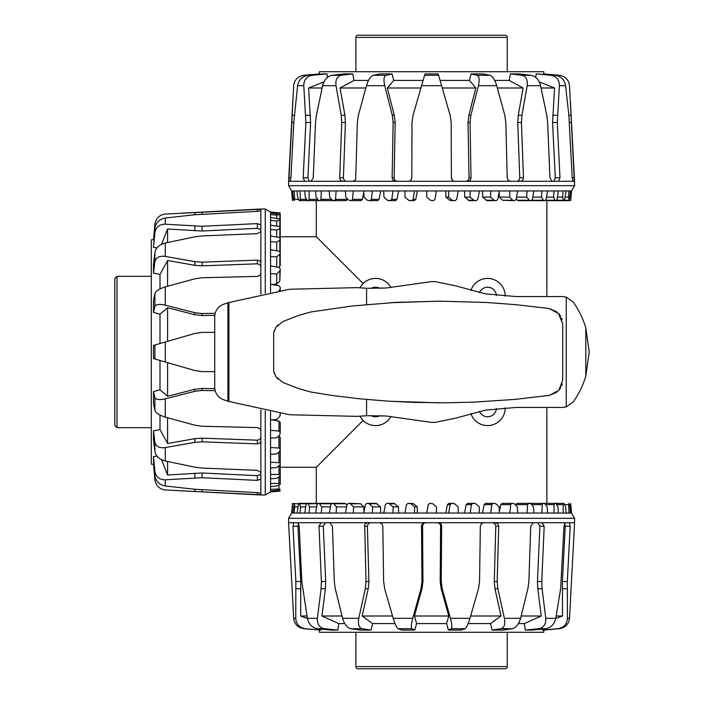 <?xml version="1.0" encoding="UTF-8"?>
<svg xmlns="http://www.w3.org/2000/svg" width="704" height="704" viewBox="0 0 704 704"><rect width="100%" height="100%" fill="white"/><g stroke="black" fill="none" stroke-linecap="round" stroke-linejoin="round"><path stroke-width="1.06" d="M505.19 407.783A17.6 17.6 0 0 1 470.835 413.371M391.054 416.398A17.6 17.6 0 0 1 359.973 416.126M359.973 287.874A17.6 17.6 0 0 1 363.141 283.554L316.307 236.72L316.307 200.64M470.835 290.629A17.6 17.6 0 0 1 505.19 296.217M316.307 503.36L316.307 467.28L280.227 467.28M316.307 467.28L363.141 420.446M280.227 236.72L316.307 236.72M546.867 200.64L546.867 296.56M546.867 407.44L546.867 503.36M479.442 292.688A8.8 8.8 0 0 1 496.373 295.442M371.131 288.411A8.8 8.8 0 0 1 379.905 288.332M496.373 408.558A8.8 8.8 0 0 1 479.442 411.312M379.905 415.668A8.8 8.8 0 0 1 371.131 415.589M363.141 283.554A17.6 17.6 0 0 1 391.054 287.602M431.587 181.28L574.587 181.28L574.587 185.68L288.587 185.68L288.587 181.28L290.206 181.28L290.954 177.769L293.77 122.496L297.607 85.677C298.69 79.816 302.122 76.358 307.912 75.293L322.986 73.92L327.07 73.92L312.233 75.293C306.636 76.358 303.82 79.816 303.785 85.677L305.888 122.496L303.186 177.769L304.612 181.28L311.142 181.28L313.236 177.769L315.524 122.496L316.395 115.254L322.617 85.677C324.192 79.816 327.298 76.358 331.954 75.293L343.904 73.92L352.739 73.92L341.317 75.293C337.075 76.358 335.306 79.816 336.002 85.677L341.229 115.254L341.748 122.496L339.724 177.786L340.437 180.268L342.338 181.28L352.915 181.28L355.036 180.268L355.714 179.133L357.342 122.496L358.389 115.254L366.476 85.677C368.262 79.816 370.515 76.358 373.226 75.293L379.984 73.92L392.049 73.92L386.012 75.293C383.856 76.358 383.434 79.816 384.745 85.677L392.286 115.254L393.14 122.496L392.137 177.769C392.304 179.907 393.422 181.078 395.498 181.28L431.587 181.28M410.898 180.118L411.805 177.786L411.998 122.496L413.037 115.254L424.987 73.92L438.187 73.92L450.146 115.254L451.185 122.496L451.378 177.769C451.598 179.907 452.769 181.078 454.898 181.28M436.427 190.96L434.949 199.364L433.426 200.64L430.364 200.262L426.747 197.12L426.747 190.96L571.542 190.96L574.587 185.68M543.831 74.254L543.787 71.72L319.387 71.72L319.343 74.254M467.685 181.28C469.753 181.078 470.87 179.907 471.038 177.769L470.043 122.496L470.888 115.254L478.43 85.677C479.741 79.816 479.318 76.358 477.162 75.293L471.134 73.92L483.19 73.92L489.949 75.293C492.668 76.358 494.921 79.816 496.707 85.677L504.794 115.254L505.842 122.496L507.197 177.786L508.147 180.268L510.268 181.28M458.251 190.96L456.676 199.364L455.162 200.64L452.144 200.262L448.606 197.12L448.686 190.96M445.826 190.96L445.914 197.12L449.539 200.262L453.138 200.64M334.541 200.64L332.341 200.262L329.648 197.12L329.27 190.96L336.107 190.96L335.553 199.364L334.541 200.64L346.271 200.64L347.53 198.942M351.322 200.64L348.814 200.262L345.778 197.12L345.462 190.96L353.294 190.96L352.502 199.364L351.322 200.64L361.082 200.64L362.393 199.364L363.827 192.113M370.084 200.64L367.33 200.262L364.021 197.12L363.774 190.96L372.407 190.96L371.395 199.364L370.084 200.64L377.617 200.64L379.034 199.364L380.714 190.96M390.359 200.64L387.429 200.262L383.935 197.12L383.768 190.96L392.973 190.96L391.776 199.364L390.359 200.64L395.49 200.64L396.977 199.364L398.631 190.96M411.646 200.64L408.61 200.262L405.011 197.12L404.932 190.96L414.489 190.96L413.134 199.364L411.646 200.64L414.242 200.64L415.765 199.364L417.349 190.96M464.552 190.96L464.719 197.12L469.242 200.64L474.373 200.64L470.043 197.12L470.21 190.96M482.469 190.96L482.706 197.12L487.018 200.64L494.551 200.64L490.53 197.12L490.776 190.96M499.18 192.078L499.444 197.12L502.586 200.262L513.181 200.64L509.573 197.12L509.89 190.96M516.182 198.986L518.065 200.64L529.795 200.64L526.689 197.12L527.067 190.96M548.17 200.64L547.518 200.64M294.65 199.364L294.166 200.64L293.216 197.12L292.688 190.96L294.202 190.96L294.65 199.364L298.505 199.364M300.265 199.364L299.878 200.64L299.226 200.64L297.581 197.12L297.07 190.96L300.062 190.96L300.265 199.364L306.539 199.364M309.109 199.364L308.493 200.64L307.551 200.64L305.246 197.12L304.77 190.96L309.162 190.96L309.109 199.364L317.654 199.364M320.971 199.364L320.144 200.64L318.921 200.64L316.026 197.12L315.586 190.96L321.279 190.96L320.971 199.364L331.566 199.364M479.415 190.96L477.787 199.364L476.326 200.64L474.373 200.64M499.4 190.96L497.763 199.364L496.373 200.64L494.551 200.64M517.713 190.96L516.111 199.364L514.835 200.64L513.181 200.64M533.914 190.96L532.374 199.364L531.247 200.64L529.795 200.64M547.589 190.96L546.154 199.364L545.195 200.64L543.426 200.262L541.464 197.12L541.904 190.96M558.413 190.96L557.119 199.364L556.354 200.64L554.998 200.262L553.538 197.12L554.013 190.96M566.104 190.96L564.441 200.64L563.534 200.262L562.602 197.12L563.112 190.96M571.542 190.96L570.698 200.64L571.454 190.96M570.495 190.96L569.254 200.64L568.445 197.12L568.982 190.96M569.826 197.12L570.918 197.12M414.489 190.96L426.747 190.96M392.973 190.96L404.932 190.96M372.407 190.96L383.768 190.96M353.294 190.96L363.774 190.96M336.107 190.96L345.462 190.96M321.279 190.96L329.27 190.96M309.162 190.96L315.586 190.96M300.062 190.96L304.77 190.96M294.202 190.96L297.07 190.96M291.72 190.96L292.494 200.64L291.641 190.96L292.688 190.96M565.294 197.12L568.445 197.12M557.462 197.12L562.602 197.12M541.57 200.64L556.354 200.64M546.542 197.12L553.538 197.12M531.766 200.64L545.195 200.64M532.787 197.12L541.464 197.12M519.508 200.64L531.247 200.64M516.542 197.12L526.689 197.12M499.444 197.12L509.573 197.12M482.706 197.12L490.53 197.12M471.196 200.64L476.326 200.64M464.719 197.12L470.043 197.12M452.566 200.64L453.35 200.64M445.914 197.12L448.606 197.12M323.286 200.64L308.493 200.64M315.656 200.64L299.878 200.64M333.573 200.64L320.144 200.64M393.527 200.64L388.397 200.64M412.21 200.64L409.614 200.64M530.57 200.64L543.998 200.64M540.646 200.64L555.438 200.64M548.038 200.64L563.816 200.64M552.552 200.64L568.946 200.64M520.846 181.28L522.738 180.268L523.459 177.786L521.435 122.496L521.954 115.254L527.173 85.677C527.877 79.816 526.099 76.358 521.858 75.293L510.435 73.92L519.27 73.92L531.221 75.293C535.876 76.358 538.991 79.816 540.558 85.677L546.779 115.254L547.659 122.496L549.938 177.769L552.033 181.28M558.571 181.28L559.988 177.769L557.295 122.496L559.39 85.677C559.354 79.816 556.547 76.358 550.942 75.293L536.114 73.92L555.271 75.293C561.062 76.358 564.494 79.816 565.567 85.677L568.858 115.254L572.22 177.769L572.977 181.28M319.466 73.92L303.785 75.293C297.801 76.358 294.43 79.816 293.674 85.677L288.842 181.28M574.341 181.28L569.51 85.677C568.753 79.816 565.382 76.358 559.39 75.293L543.708 73.92M352.915 181.28L395.498 181.28M311.142 181.28L342.338 181.28M290.206 181.28L304.612 181.28M553.837 181.28L555.28 177.769L552.578 122.496L554.567 88L539.22 81.884M517.141 181.28L519.05 180.268L519.772 177.786L517.748 122.496L518.267 115.254L523.116 88L509.177 80.414L510.435 73.92M535.788 77.449L536.114 73.92M392.049 73.92L393.765 80.414L387.332 88L394.302 115.254L395.155 122.496L394.152 177.769C394.319 179.907 395.446 181.078 397.522 181.28M327.07 73.92L327.386 77.449M352.739 73.92L354.006 80.414L368.509 80.414M393.765 80.414L423.113 80.414M440.07 80.414L469.41 80.414L471.134 73.92M494.666 80.414L509.177 80.414M387.332 88L420.913 88M409.614 181.016L410.212 180.699M354.006 80.414L340.058 88L344.907 115.254L345.426 122.496L343.402 177.786L344.124 180.268L346.034 181.28M340.058 88L365.834 88M323.963 81.884L308.607 88L310.596 122.496L307.903 177.769L309.338 181.28M308.607 88L322.115 88M541.059 88L554.567 88M497.35 88L523.116 88M465.661 181.28C467.738 181.078 468.855 179.907 469.022 177.769L468.019 122.496L468.873 115.254L475.842 88L469.41 80.414M442.262 88L475.842 88M450.146 115.254L451.185 122.496M451.378 177.769L452.285 180.118M452.962 180.699L453.561 181.016M411.998 122.496L413.037 115.254M408.285 181.28C410.406 181.078 411.576 179.907 411.805 177.769M214.72 371.642L202.083 371.589L194.841 370.55L153.507 358.6L153.507 345.4L194.841 333.45L202.083 332.411L214.72 332.358M270.547 292.178L270.547 212.045L265.267 209L265.267 293.181M260.867 294.087L260.867 209L265.267 209M153.842 239.756L151.307 239.8L151.307 464.2L153.842 464.244M215.169 313.315L202.083 313.553L194.841 312.699L165.264 305.158C159.412 303.846 155.945 304.269 154.889 306.425L153.507 312.453L153.507 300.397L154.889 293.638C155.945 290.919 159.412 288.675 165.264 286.889L194.841 278.802L202.083 277.754L257.374 276.39L259.855 275.44L260.867 273.319M280.227 449.055L279.849 451.246L276.707 453.939L270.547 454.326L270.547 447.48L278.96 448.034L280.227 449.055L280.227 437.316L278.529 436.058M280.227 432.265L279.849 434.773L276.707 437.809L270.547 438.126L270.547 430.294L278.96 431.086L280.227 432.265L280.227 422.514L278.96 421.203L271.7 419.769M271.665 284.407L276.707 284.143L279.849 281.01L280.227 270.406L276.707 274.023L270.547 273.706M278.573 267.406L280.227 265.522L280.227 253.792L276.707 256.898L270.547 256.52M278.96 488.937L280.227 489.43L276.707 490.371L270.547 490.899L270.547 489.386L278.96 488.937L278.96 485.082M278.96 483.322L280.227 483.718L280.227 484.361L276.707 486.006L270.547 486.517L270.547 483.525L278.96 483.322L278.96 477.048M278.96 474.478L280.227 475.094L280.227 476.045L276.707 478.342L270.547 478.817L270.547 474.426L278.96 474.478L278.96 465.942M278.96 462.625L280.227 463.443L280.227 464.666L276.707 467.562L270.547 468.002L270.547 462.308L278.96 462.625L278.96 452.021M280.227 413.503L279.849 416.258L276.707 419.566L270.547 419.813L270.547 411.822M270.547 284.187L278.96 285.824L280.227 287.214L280.227 289.036L279.03 290.734M270.547 265.874L278.96 267.476L280.227 268.752L280.227 270.406M270.547 249.674L278.96 251.214L280.227 252.349L280.227 253.792M270.547 235.998L278.96 237.433L280.227 238.392L279.849 240.161L276.707 242.123L270.547 241.692M270.547 225.183L278.96 226.468L280.227 227.234L279.849 228.589L276.707 230.058L270.547 229.574M270.547 217.483L280.227 219.146L279.849 220.053L276.707 220.986L270.547 220.475M270.547 212.045L280.227 212.898L270.547 212.133M270.547 213.101L280.227 214.333L276.707 215.142L270.547 214.614M276.707 213.77L276.707 212.67M270.547 430.294L270.547 419.813M270.547 447.48L270.547 438.126M270.547 462.308L270.547 454.326M270.547 474.426L270.547 468.002M270.547 483.525L270.547 478.817M270.547 489.386L270.547 486.517M270.547 491.867L280.227 491.093L270.547 491.955L270.547 490.899M276.707 218.302L276.707 215.142M276.707 226.125L276.707 220.986M276.707 237.046L276.707 230.058M276.707 250.8L276.707 242.123M280.227 264.079L280.227 252.349M276.707 267.045L276.707 256.898M276.707 284.143L276.707 274.023M280.227 460.31L280.227 475.094M280.227 467.931L280.227 483.718M280.227 450.014L280.227 463.443M280.227 413.45L280.227 415.342M280.227 290.55L280.227 289.036M280.227 253.018L280.227 239.589M280.227 242.942L280.227 228.158M280.227 235.558L280.227 219.771M280.227 231.035L280.227 214.641M153.507 464.121L154.889 479.802C155.945 485.786 159.412 489.157 165.264 489.922L260.867 495L260.867 430.681L259.855 428.56L257.374 427.61L202.083 426.246L194.841 425.198L165.264 417.111C159.412 415.325 155.945 413.081 154.889 410.362L153.507 403.603L153.507 391.547L154.889 397.575C155.945 399.731 159.412 400.154 165.264 398.842L194.841 391.301L202.083 390.447L215.169 390.685M260.867 472.446L257.365 470.351L202.083 468.063L194.841 467.192L165.264 460.97C159.412 459.404 155.945 456.289 154.889 451.634L153.507 439.683L153.507 430.848L154.889 442.27C155.945 446.512 159.412 448.281 165.264 447.586L194.841 442.358L202.083 441.848L257.374 443.872L259.855 443.15L260.867 441.25M260.867 262.75L259.855 260.85L257.374 260.128L202.083 262.152L194.841 261.642L165.264 256.414C159.412 255.719 155.945 257.488 154.889 261.73L153.507 273.152L153.507 264.317L154.889 252.366C155.945 247.711 159.412 244.596 165.264 243.03L194.841 236.808L202.083 235.937L257.365 233.649L260.867 231.554M260.867 493.381L257.365 492.633L194.841 489.262L165.264 485.98C159.412 484.906 155.945 481.466 154.889 475.684L153.507 460.601L153.507 456.518L154.889 471.354C155.945 476.951 159.412 479.767 165.264 479.802L202.083 477.708L257.365 480.401L260.867 478.984M260.867 225.016L257.365 223.599L202.083 226.292L165.264 224.198C159.412 224.233 155.945 227.049 154.889 232.646L153.507 247.482L154.889 228.316C155.945 222.534 159.412 219.094 165.264 218.02L194.841 214.738L257.365 211.367L260.867 210.619M260.867 209.246L165.264 214.078C159.412 214.843 155.945 218.214 154.889 224.198L153.507 239.879M260.867 430.681L260.867 409.913M180.858 490.802L260.867 494.754M260.867 229.75L257.365 228.316L202.083 231.009L167.587 229.02L161.471 244.376M260.867 266.446L259.855 264.537L257.374 263.815L202.083 265.839L194.841 265.32L167.587 260.471L160.002 274.419L153.507 273.152M157.036 247.799L153.507 247.482M153.507 391.547L160.002 389.822L167.587 396.255L194.841 389.286L202.083 388.432L214.799 388.661M153.507 456.518L157.036 456.201M153.507 430.848L160.002 429.581L160.002 415.078M160.002 389.822L160.002 360.474M160.002 343.526L160.002 314.178L153.507 312.453M160.002 288.922L160.002 274.419M167.587 396.255L167.587 362.674M160.002 429.581L167.587 443.529L194.841 438.68L202.083 438.161L257.374 440.185L259.855 439.463L260.867 437.554M167.587 443.529L167.587 417.754M161.471 459.624L167.587 474.98L202.083 472.991L257.365 475.684L260.867 474.25M167.587 474.98L167.587 461.472M167.587 242.528L167.587 229.02M167.587 286.246L167.587 260.471M214.799 315.339L202.083 315.568L194.841 314.714L167.587 307.745L160.002 314.178M167.587 341.326L167.587 307.745M194.841 333.45L202.083 332.411M260.867 495L265.267 495L265.267 410.819M202.083 371.589L194.841 370.55M571.454 513.04L570.68 503.36L571.542 513.04L426.747 513.04L428.234 504.636L429.748 503.36L432.81 503.738L436.427 506.88L436.427 513.04M571.542 513.04L574.587 518.32L288.587 518.32L288.587 522.72L293.709 522.72L292.996 526.231L295.856 581.504L295.759 618.323C296.164 624.184 299.323 627.642 305.246 628.707L320.848 630.08L303.785 628.707C297.801 627.642 294.43 624.184 293.674 618.323L288.587 522.72M542.3 629.05L542.326 630.08L543.708 630.08L559.39 628.707C565.382 627.642 568.753 624.184 569.51 618.323L574.587 522.72L425.058 522.72C422.91 522.922 421.74 524.093 421.538 526.231L421.951 581.504L420.983 588.746L412.755 618.323C411.224 624.184 410.925 627.642 411.866 628.707L414.753 630.08L401.834 630.08L398.182 628.707C396.634 627.642 394.97 624.184 393.193 618.323L384.683 588.746L383.618 581.504L382.826 526.214L381.806 523.732L379.456 522.72L367.514 522.72L365.323 523.732L364.672 524.867L366.01 581.504L365.306 588.746L358.785 618.323C357.755 624.184 358.882 627.642 362.146 628.707L371.07 630.08L360.395 630.08L350.83 628.707C347.054 627.642 344.318 624.184 342.602 618.323L335.289 588.746L334.303 581.504L332.446 526.231L329.806 522.72L321.059 522.72L318.991 526.231L321.402 581.504L321.094 588.746L317.398 618.323C317.055 624.184 319.405 627.642 324.438 628.707L337.858 630.08L331.258 630.08L317.434 628.707C312.101 627.642 308.757 624.184 307.402 618.323L301.814 581.504L299.209 526.231L297.748 522.72L293.709 522.72M543.831 630.071L543.787 632.28L319.387 632.28L319.352 630.071M565.426 522.72L563.974 526.231L560.639 588.746L555.782 618.323C554.426 624.184 551.082 627.642 545.741 628.707L531.925 630.08L525.325 630.08L524.374 623.586L518.417 623.586M533.377 522.72L530.737 526.231L528.871 581.504L527.894 588.746L520.573 618.323C518.857 624.184 516.12 627.642 512.354 628.707L502.788 630.08L492.105 630.08L490.582 623.586L468.169 623.586M483.718 522.72L481.378 523.732L480.348 526.214L479.556 581.504L478.491 588.746L469.982 618.323C468.204 624.184 466.541 627.642 465.001 628.707L461.34 630.08L448.43 630.08L446.591 623.586L416.592 623.586L414.753 630.08M395.014 623.586L372.601 623.586L371.07 630.08M344.766 623.586L338.809 623.586L337.858 630.08M320.883 629.05L320.848 630.08M414.489 513.04L404.932 513.04L406.498 504.636L408.012 503.36L411.03 503.738L414.577 506.88L414.489 513.04L426.747 513.04M315.014 503.36L315.656 503.36M346.993 505.014L345.118 503.36L333.379 503.36L336.494 506.88L336.107 513.04L329.27 513.04L330.801 504.636L331.936 503.36L333.379 503.36M363.994 511.922L363.73 506.88L360.598 503.738L350.002 503.36L353.61 506.88L353.294 513.04L345.462 513.04L347.063 504.636L348.339 503.36L350.002 503.36M380.714 513.04L380.468 506.88L376.165 503.36L368.632 503.36L372.645 506.88L372.407 513.04L363.774 513.04L365.411 504.636L366.802 503.36L368.632 503.36M398.631 513.04L398.464 506.88L393.941 503.36L388.81 503.36L393.14 506.88L392.973 513.04L383.768 513.04L385.387 504.636L386.857 503.36L388.81 503.36M417.349 513.04L417.27 506.88L413.644 503.738L410.045 503.36M448.686 513.04L450.041 504.636L451.528 503.36L448.932 503.36L447.41 504.636L445.826 513.04M470.21 513.04L471.407 504.636L472.824 503.36L467.694 503.36L466.206 504.636L464.552 513.04M490.776 513.04L491.779 504.636L493.099 503.36L485.558 503.36L484.141 504.636L482.469 513.04M509.89 513.04L510.682 504.636L511.861 503.36L502.102 503.36L500.79 504.636L499.356 511.887M527.067 513.04L527.63 504.636L528.642 503.36L516.903 503.36L515.645 505.058M299.358 503.36L300.573 506.88L300.062 513.04L297.07 513.04L298.734 503.36L315.146 503.36M294.228 503.36L294.73 506.88L294.202 513.04L292.688 513.04L294.228 503.36M307.745 503.36L309.646 506.88L309.162 513.04L304.77 513.04L306.055 504.636L306.821 503.36L322.529 503.36M319.176 503.36L321.719 506.88L321.279 513.04L315.586 513.04L317.02 504.636L317.979 503.36L332.605 503.36M451.528 503.36L454.564 503.738L458.163 506.88L458.251 513.04M472.824 503.36L475.746 503.738L479.248 506.88L479.415 513.04M493.099 503.36L495.845 503.738L499.154 506.88L499.4 513.04M511.861 503.36L514.36 503.738L517.396 506.88L517.713 513.04M528.642 503.36L530.834 503.738L533.535 506.88L533.914 513.04M541.904 513.04L542.212 504.636L543.039 503.36L544.87 503.738L547.158 506.88L547.589 513.04M554.013 513.04L554.074 504.636L554.682 503.36L556.116 503.738L557.929 506.88L558.413 513.04M563.112 513.04L563.306 503.36L564.291 503.738L565.594 506.88L566.104 513.04M568.982 513.04L568.682 503.36L569.958 506.88L570.495 513.04M292.688 513.04L291.641 513.04L288.587 518.32M297.07 513.04L294.202 513.04M304.77 513.04L300.062 513.04M315.586 513.04L309.162 513.04M329.27 513.04L321.279 513.04M345.462 513.04L336.107 513.04M363.774 513.04L353.294 513.04M383.768 513.04L372.407 513.04M404.932 513.04L392.973 513.04M547.518 503.36L563.306 503.36M539.898 503.36L554.682 503.36M529.61 503.36L543.039 503.36M417.27 506.88L414.577 506.88M410.608 503.36L409.825 503.36M398.464 506.88L393.14 506.88M380.468 506.88L372.645 506.88M374.334 503.36L366.802 503.36M363.73 506.88L353.61 506.88M330.387 506.88L321.719 506.88M316.633 506.88L309.646 506.88M305.712 506.88L300.573 506.88M450.965 503.36L453.561 503.36M469.647 503.36L474.778 503.36M297.889 506.88L294.73 506.88M346.641 506.88L336.494 506.88M291.641 513.04L292.486 503.36L291.72 513.04M293.357 506.88L292.257 506.88M542.326 630.08L557.929 628.707C563.851 627.642 567.01 624.184 567.415 618.323L567.318 581.504L570.187 526.231L569.466 522.72M525.325 630.08L538.745 628.707C543.778 627.642 546.119 624.184 545.776 618.323L542.08 588.746L541.772 581.504L544.183 526.231L542.124 522.72M492.105 630.08L501.028 628.707C504.302 627.642 505.419 624.184 504.39 618.323L497.869 588.746L497.174 581.504L498.714 526.214L497.851 523.732L495.66 522.72M448.43 630.08L451.308 628.707C452.25 627.642 451.959 624.184 450.419 618.323L442.191 588.746L441.232 581.504L441.637 526.231C441.443 524.093 440.273 522.922 438.126 522.72M321.059 522.72L297.748 522.72M367.514 522.72L329.806 522.72M425.058 522.72L379.456 522.72M426.087 522.72C423.94 522.922 422.77 524.093 422.567 526.231L422.981 581.504L422.013 588.746L414.418 616L416.592 623.586M370.445 522.72L368.245 523.732L367.374 526.214L368.922 581.504L368.218 588.746L362.182 616L372.601 623.586M325.371 522.72L323.286 526.231L325.697 581.504L325.38 588.746L321.939 616L338.809 623.586M298.663 522.72L297.924 526.231L300.784 581.504L300.652 616L307.437 618.526M307.006 616L300.652 616M342.021 616L321.939 616M392.524 616L362.182 616M446.591 623.586L448.756 616L441.162 588.746L440.194 581.504L440.607 526.231C440.414 524.093 439.234 522.922 437.087 522.72M448.756 616L414.418 616M490.582 623.586L501.002 616L494.956 588.746L494.252 581.504L495.801 526.214L494.938 523.732L492.738 522.72M501.002 616L470.659 616M524.374 623.586L541.244 616L537.794 588.746L537.478 581.504L539.889 526.231L537.812 522.72M541.244 616L521.162 616M555.738 618.526L562.522 616L562.39 581.504L565.259 526.231L564.52 522.72M562.522 616L556.178 616M355.907 666.6L507.267 666.6A2.2 2.2 0 0 1 505.067 668.8L358.107 668.8A2.2 2.2 0 0 1 355.907 666.6L355.907 632.28M116.987 276.32L114.787 278.52L114.787 425.48L116.987 427.68L116.987 276.32L151.307 276.32M151.307 427.68L116.987 427.68M558.369 390.826L560.666 387.754M561.554 385.95L562.214 383.935M277.86 324.887L276.065 327.07L273.662 332.772L273.662 371.228L276.065 376.93L283.175 382.598L299.112 388.731L311.045 392.066L332.772 395.56L359.04 398.737L387.605 401.122L414.005 402.398L444.805 402.802L473.343 402.16L514.888 399.406L549.402 395.366L558.906 390.227L562.707 380.107L562.707 323.893L558.386 313.192M556.978 311.916L549.402 308.634L543.101 307.771L514.888 304.594L486.49 302.474L440.405 301.18L396.405 302.359L352.466 305.967L311.045 311.934L299.112 315.269L283.175 321.402L276.065 327.07M560.718 316.334L558.906 313.773L549.402 308.634M276.065 376.93L277.86 379.113M274.525 329.912L274.094 331.1M455.726 418.132L485.505 410.133L516.226 407.44L562.514 407.44L566.236 406.903L573.267 401.896C579.084 393.536 583.264 384.894 585.807 375.954L589.213 352L585.807 328.046C583.264 319.106 579.084 310.464 573.267 302.104L566.236 297.097L562.514 296.56L516.226 296.56L485.505 293.867L455.726 285.868L435.591 281.714L431.587 281.6L386.346 287.989L366.573 288.279L357.236 287.637L289.661 289.247L228.888 302.518A340.243 340.243 -97.1 0 0 227.92 302.817L223.74 304.19C218.064 306.434 215.063 310.614 214.72 316.703L214.72 387.297C215.063 393.386 218.064 397.566 223.74 399.81L227.92 401.183A340.243 340.243 -82.9 0 0 228.888 401.482L289.661 414.753L357.236 416.363L366.573 415.721L386.346 416.011L431.587 422.4L435.591 422.286L455.726 418.132M549.402 395.366L556.882 392.172M562.135 319.766L561.554 318.058M274.094 372.9L274.525 374.088M389.805 401.254L438.205 402.811M440.405 402.82L442.605 402.811M438.205 301.189L389.805 302.746M442.605 301.189L440.405 301.18M507.267 37.4A2.2 2.2 0 0 0 505.067 35.2L358.107 35.2A2.2 2.2 0 0 0 355.907 37.4L507.267 37.4L507.267 71.72M421.59 85.677L441.593 85.677M424.591 75.293L438.583 75.293M478.43 85.677L496.707 85.677M477.162 75.293L489.949 75.293M415.765 199.364L413.134 199.364M396.977 199.364L391.776 199.364M379.034 199.364L371.395 199.364M362.393 199.364L352.502 199.364M347.45 199.364L335.553 199.364M569.43 200.262L570.724 200.262M564.766 200.262L568.814 200.262M556.829 200.262L563.534 200.262M545.802 200.262L554.998 200.262M531.969 200.262L543.426 200.262M517.317 200.262L529.1 200.262M502.586 200.262L512.38 200.262M486.094 200.262L493.662 200.262M468.266 200.262L473.422 200.262M449.539 200.262L452.144 200.262M293.753 199.364L292.415 199.364M373.226 75.293L386.012 75.293M331.954 75.293L341.317 75.293M521.858 75.293L531.221 75.293M307.912 75.293L312.233 75.293M550.942 75.293L555.271 75.293M366.476 85.677L384.745 85.677M322.617 85.677L336.002 85.677M527.173 85.677L540.558 85.677M297.607 85.677L303.785 85.677M559.39 85.677L565.567 85.677M572.22 177.769L574.323 177.769M569.404 122.496L571.419 122.496M568.858 115.254L571.076 115.254M555.28 177.769L559.988 177.769M552.578 122.496L557.295 122.496M552.675 115.254L557.383 115.254M519.772 177.769L523.459 177.769M517.748 122.496L521.435 122.496M518.267 115.254L521.954 115.254M394.302 115.254L392.286 115.254M395.155 122.496L393.14 122.496M394.152 177.769L392.137 177.769M344.907 115.254L341.229 115.254M343.402 177.769L339.724 177.769M345.426 122.496L341.748 122.496M310.499 115.254L305.791 115.254M307.903 177.769L303.186 177.769M310.596 122.496L305.888 122.496M294.325 115.254L292.107 115.254M290.954 177.769L288.86 177.769M293.77 122.496L291.764 122.496M468.019 122.496L470.043 122.496M469.022 177.769L471.038 177.769M468.873 115.254L470.888 115.254M165.264 361.997L165.264 342.003M154.889 358.996L154.889 345.004M165.264 305.158L165.264 286.889M154.889 306.425L154.889 293.638M278.96 421.203L278.96 431.086M278.96 436.137L278.96 448.034M279.849 214.157L279.849 212.872M279.849 218.821L279.849 214.773M279.849 226.758L279.849 220.053M279.849 237.785L279.849 228.589M279.849 251.618L279.849 240.161M279.849 266.27L279.849 254.487M279.849 281.01L279.849 271.207M279.849 290.611L279.849 289.925M278.96 489.834L278.96 491.172M154.889 410.362L154.889 397.575M154.889 451.634L154.889 442.27M154.889 261.73L154.889 252.366M154.889 475.684L154.889 471.354M154.889 232.646L154.889 228.316M165.264 417.111L165.264 398.842M165.264 460.97L165.264 447.586M165.264 256.414L165.264 243.03M165.264 485.98L165.264 479.802M165.264 224.198L165.264 218.02M257.365 211.367L257.365 209.264M202.083 214.183L202.083 212.168M194.841 214.738L194.841 212.52M257.365 228.316L257.365 223.599M202.083 231.009L202.083 226.292M194.841 230.912L194.841 226.204M257.365 263.815L257.365 260.128M202.083 265.839L202.083 262.152M194.841 265.32L194.841 261.642M194.841 389.286L194.841 391.301M202.083 388.432L202.083 390.447M194.841 438.68L194.841 442.358M257.365 440.185L257.365 443.872M202.083 438.161L202.083 441.848M194.841 473.088L194.841 477.796M257.365 475.684L257.365 480.401M202.083 472.991L202.083 477.708M194.841 489.262L194.841 491.48M257.365 492.633L257.365 494.736M202.083 489.817L202.083 491.832M202.083 315.568L202.083 313.553M194.841 314.714L194.841 312.699M569.422 504.636L570.768 504.636M564.67 504.636L568.524 504.636M556.635 504.636L562.918 504.636M545.53 504.636L554.074 504.636M531.608 504.636L542.212 504.636M515.733 504.636L527.63 504.636M500.79 504.636L510.682 504.636M484.141 504.636L491.779 504.636M466.206 504.636L471.407 504.636M447.41 504.636L450.041 504.636M360.598 503.738L350.803 503.738M345.858 503.738L334.074 503.738M331.206 503.738L319.748 503.738M317.372 503.738L308.176 503.738M306.346 503.738L299.649 503.738M298.408 503.738L294.36 503.738M377.08 503.738L369.512 503.738M394.909 503.738L389.761 503.738M413.644 503.738L411.03 503.738M293.744 503.738L292.459 503.738M305.246 628.707L303.785 628.707M559.39 628.707L557.929 628.707M324.438 628.707L317.434 628.707M545.741 628.707L538.745 628.707M362.146 628.707L350.83 628.707M512.354 628.707L501.028 628.707M465.001 628.707L451.308 628.707M411.866 628.707L398.182 628.707M295.759 618.323L293.674 618.323M569.51 618.323L567.415 618.323M317.398 618.323L307.402 618.323M555.782 618.323L545.776 618.323M358.785 618.323L342.602 618.323M520.573 618.323L504.39 618.323M469.982 618.323L450.419 618.323M412.755 618.323L393.193 618.323M422.567 526.231L421.538 526.231M422.981 581.504L421.951 581.504M422.013 588.746L420.983 588.746M367.374 526.231L364.461 526.231M368.922 581.504L366.01 581.504M323.286 526.231L318.991 526.231M368.218 588.746L365.306 588.746M325.697 581.504L321.402 581.504M297.924 526.231L292.996 526.231M325.38 588.746L321.094 588.746M300.784 581.504L295.856 581.504M300.907 588.746L295.988 588.746M441.162 588.746L442.191 588.746M440.607 526.231L441.637 526.231M440.194 581.504L441.232 581.504M494.956 588.746L497.869 588.746M495.801 526.231L498.714 526.231M494.252 581.504L497.174 581.504M537.794 588.746L542.08 588.746M539.889 526.231L544.183 526.231M537.478 581.504L541.772 581.504M562.267 588.746L567.195 588.746M565.259 526.231L570.187 526.231M562.39 581.504L567.318 581.504M366.573 288.279L366.573 304.533M566.236 297.097L566.236 406.903M366.573 399.467L366.573 415.721M227.92 302.817L227.92 401.183M228.888 302.518L228.888 401.482M585.807 328.046L585.807 375.954M292.785 101.27L288.587 181.28M570.398 101.27L574.587 181.28M291.641 190.96L288.587 185.68M180.858 213.198L260.867 209M270.547 491.955L265.267 495M574.587 522.72L574.587 518.32M507.267 666.6L507.267 632.28M355.907 37.4L355.907 71.72"/></g></svg>
